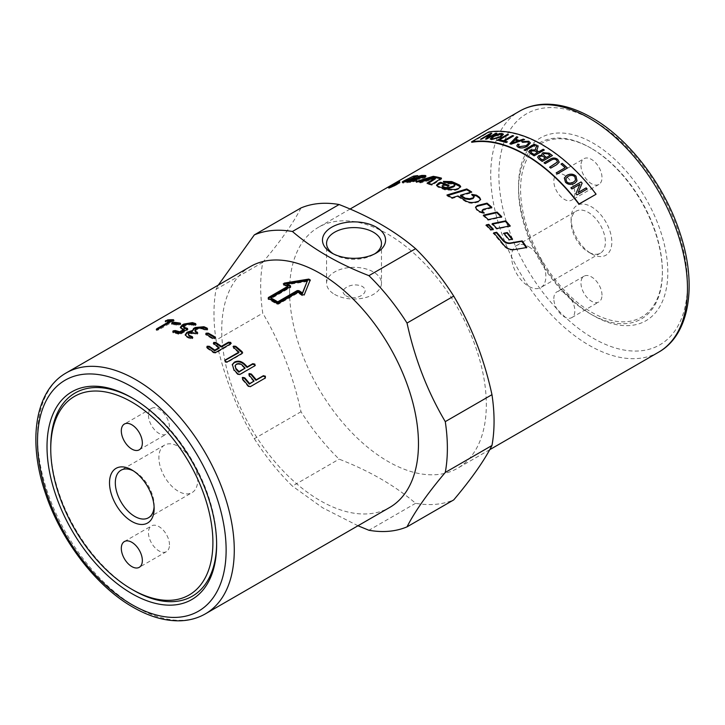 <?xml version="1.0" encoding="UTF-8"?>
<svg xmlns="http://www.w3.org/2000/svg" width="725" height="725" viewBox="0 0 725 725"><rect width="100%" height="100%" fill="white"/><g stroke="black" fill="none" stroke-linecap="round" stroke-linejoin="round"><path stroke-width="0.54" stroke-dasharray="3.62 2.72" d="M132.766 398.306A117.296 67.724 60 0 1 133.69 398.832L133.69 398.832A117.296 67.724 60 0 1 216.63 542.49A117.296 67.724 60 0 1 216.63 543.56M154.09 506.802A27.45 15.85 -120 0 0 154.144 505.216A27.45 15.85 -120 0 0 134.732 471.594A27.45 15.85 -120 0 0 134.732 471.585A27.45 15.85 -120 0 0 133.328 470.842M178.305 446.437A27.45 15.85 60 0 1 196.23 470.625A27.45 15.85 60 0 1 192.025 492.628A27.45 15.85 60 0 1 178.305 491.269A27.45 15.85 60 0 1 160.37 467.072A27.45 15.85 60 0 1 164.575 445.077A27.45 15.85 60 0 1 178.305 446.437M169.478 544.838A14.872 8.582 -120 0 0 162.989 529.875A14.872 8.582 -120 0 0 151.525 525.888A14.872 8.582 -120 0 0 148.453 532.694A14.872 8.582 -120 0 0 154.942 547.665A14.872 8.582 -120 0 0 166.397 551.653A14.872 8.582 -120 0 0 169.478 544.838M148.453 415.189A14.872 8.582 -120 0 0 154.942 430.152A14.872 8.582 -120 0 0 166.397 434.139A14.872 8.582 -120 0 0 169.478 427.333A14.872 8.582 -120 0 0 162.989 412.362A14.872 8.582 -120 0 0 151.525 408.374A14.872 8.582 -120 0 0 148.453 415.189M591.473 312.167A100.267 57.891 -120 0 0 662.378 271.241A100.267 57.891 -120 0 0 591.482 148.435A100.267 57.891 -120 0 0 591.473 148.435L590.458 147.846A101.708 58.716 -120 0 0 590.458 147.846A101.708 58.716 -120 0 0 518.547 189.37A101.708 58.716 -120 0 0 590.458 313.934A101.708 58.716 -120 0 0 662.378 272.41A101.708 58.716 -120 0 0 590.458 147.855L591.482 148.435A100.267 57.891 -120 0 0 520.577 189.37A100.267 57.891 -120 0 0 591.473 312.167M591.473 253.804A28.783 16.621 -120 0 0 611.827 242.059A28.783 16.621 -120 0 0 591.473 206.806A28.783 16.621 -120 0 0 571.128 218.551A28.783 16.621 -120 0 0 591.473 253.804L588.265 251.956A24.242 13.992 60 0 1 571.128 222.267A24.242 13.992 60 0 1 576.148 211.165A24.242 13.992 60 0 1 588.265 212.371A24.242 13.992 60 0 1 604.097 233.731A24.242 13.992 60 0 1 600.382 253.152A24.242 13.992 60 0 1 588.265 251.956M528.724 246.745A24.242 13.992 60 0 1 544.557 268.105A24.242 13.992 60 0 1 540.841 287.526A24.242 13.992 60 0 1 528.724 286.33A24.242 13.992 60 0 1 512.883 264.969A24.242 13.992 60 0 1 516.599 245.539A24.242 13.992 60 0 1 528.724 246.745M574.853 193.285A14.872 8.582 60 0 1 571.771 200.1A14.872 8.582 60 0 1 560.316 196.113A14.872 8.582 60 0 1 553.827 181.141A14.872 8.582 60 0 1 556.9 174.335A14.872 8.582 60 0 1 568.364 178.323A14.872 8.582 60 0 1 574.853 193.285M580.961 165.481A14.872 8.582 -120 0 0 587.449 180.443A14.872 8.582 -120 0 0 598.913 184.431A14.872 8.582 -120 0 0 601.995 177.616A14.872 8.582 -120 0 0 595.506 162.654A14.872 8.582 -120 0 0 584.042 158.666A14.872 8.582 -120 0 0 580.961 165.481M553.827 298.655A14.872 8.582 60 0 1 556.9 291.849A14.872 8.582 60 0 1 568.364 295.836A14.872 8.582 60 0 1 574.853 310.798A14.872 8.582 60 0 1 571.771 317.604A14.872 8.582 60 0 1 560.316 313.626A14.872 8.582 60 0 1 553.827 298.655M601.995 295.129A14.872 8.582 -120 0 0 595.506 280.167A14.872 8.582 -120 0 0 584.042 276.18A14.872 8.582 -120 0 0 580.961 282.986A14.872 8.582 -120 0 0 587.449 297.957A14.872 8.582 -120 0 0 598.913 301.935A14.872 8.582 -120 0 0 601.995 295.129M250.533 266.501A139.127 80.321 -120 0 0 221.723 330.192A139.127 80.321 -120 0 0 282.451 470.199A139.127 80.321 -120 0 0 389.66 507.473M333.255 253.813A27.45 15.85 0 0 0 334.606 254.656A27.45 15.85 0 0 0 373.429 254.656A27.45 15.85 0 0 0 374.78 253.813M334.606 294.386A27.45 15.85 0 0 0 364.521 297.83A27.45 15.85 0 0 0 381.477 283.185A27.45 15.85 0 0 0 373.429 271.975A27.45 15.85 0 0 0 343.514 268.54A27.45 15.85 0 0 0 326.567 283.185A27.45 15.85 0 0 0 334.606 294.386M301.011 207.939C293.244 223.2 280.493 241.334 262.767 262.35A165.028 95.283 -120 0 0 260.674 286.547A165.028 95.283 -120 0 0 262.767 313.164C280.493 343.142 293.244 376.003 301.011 411.737A165.028 95.283 -120 0 0 339.119 459.142C369.596 470.987 395.098 485.705 415.615 503.304A165.028 95.283 -120 0 0 453.723 499.906M289.565 291.015A139.127 80.321 -120 0 0 350.293 431.031A139.127 80.321 -120 0 0 457.502 468.296A139.127 80.321 -120 0 0 486.321 404.613A139.127 80.321 -120 0 0 425.593 264.598A139.127 80.321 -120 0 0 318.384 227.333A139.127 80.321 -120 0 0 289.565 291.015M518.547 186.234A105.542 60.936 -120 0 0 593.177 315.502A105.542 60.936 -120 0 0 667.807 272.41A105.542 60.936 -120 0 0 593.177 143.151A105.542 60.936 -120 0 0 518.547 186.234L518.547 189.37M216.63 544.647L216.63 542.49M262.767 262.35L216.068 289.311A165.028 95.283 -120 0 0 213.975 313.508A165.028 95.283 -120 0 0 216.068 340.125L262.767 313.164M301.011 411.737L254.321 438.697C236.586 408.71 223.835 375.858 216.068 340.125M254.321 438.697A165.028 95.283 -120 0 0 292.429 486.103L339.119 459.142M357.978 525.761L322.616 507.772L292.429 486.103M345.897 295.709C355.431 301.899 371.943 292.365 362.138 286.33C356.89 284.191 351.707 284.481 346.595 287.209C342.127 290.009 341.892 292.846 345.897 295.709M389.479 187.095L389.905 187.956C385.265 189.868 394.753 184.395 398.841 182.8C403.617 181.159 394.128 186.633 389.905 187.956L388.763 188.255L388.319 187.394M398.388 183.053C394.708 184.476 386.18 189.406 390.358 187.693C394.146 186.497 402.683 181.567 398.388 183.053L399.457 182.863L399.04 182.002M388.881 187.104L389.361 187.974L390.358 187.693M447.914 195.523L446.981 195.813L451.92 198.541L458.001 196.729L464.988 201.215C468.006 203.109 471.368 203.662 475.083 202.882L478.473 201.994L480.539 199.792M472.646 194.98L471.676 195.116L474.204 197.481M460.529 195.986L471.676 192.75L470.86 192.234M471.676 195.116L471.721 194.363M471.676 192.75L471.712 191.989M446.981 195.813L446.953 195.016M451.92 198.541L451.92 197.762M458.001 196.729L458.01 195.958M411.51 181.368L407.822 181.875L410.214 180.235L416.639 179.873L424.632 177.906C426.282 177.081 426.563 176.565 425.475 176.365M425.856 175.776L426.137 176.646L425.512 176.374M420.201 176.619L418.153 177.299L420.455 177.353M416.485 178.993L412.181 179.292L418.062 176.51L415.208 176.818M404.496 181.64C402.529 182.682 402.13 183.153 403.317 183.044L410.722 182.347L416.884 180.906L413.93 180.878M402.257 182.12L402.629 182.99L403.317 183.044L402.946 182.174M407.713 181.603L407.115 180.933M418.153 177.299L417.836 176.42M418.062 176.51L417.727 175.631M416.884 180.906L416.594 180.027M410.214 180.235L409.87 179.356M526.232 247.597L513.998 249.998C509.82 250.442 506.204 248.829 503.141 245.159L493.408 233.396L494.06 233.269M493.408 233.396L493.707 232.861M436.686 185.546L437.855 187.077L445.123 189.995L455.237 190.312L458.644 189.243L460.62 186.878M444.933 181.957L443.483 182.256L448.195 183.978L451.874 183.969L454.847 185.682M442.676 187.231L443.174 185.736L444.153 185.392L447.561 186.76L449.074 186.252L447.95 185.772M443.483 182.256L443.347 181.413M448.195 183.978L448.086 183.144M444.153 185.392L444.035 184.549M447.561 186.76L447.47 185.935M449.074 186.252L448.983 185.428M435.417 178.767L420.718 182.863L416.286 182.437L418.397 181.757M440.583 178.694L441.643 178.975L432.073 185.219L427.288 184.014L428.221 183.407M416.286 182.437L416.005 181.567M420.718 182.863L420.473 181.984M427.288 184.014L427.088 183.144M432.073 185.219L431.901 184.358M441.643 178.975L441.471 178.123M398.841 182.8L400.028 182.591L399.611 181.73M482.198 210.622L491.677 207.939L491.124 207.459M475.555 207.468L476.334 209.733L479.153 212.099L484.055 213.603L483.348 212.978M491.677 207.939L491.849 207.287M484.055 213.603L484.237 212.951M484.028 215.615L483.312 215.778L488.016 220.219L501.501 217.282L501.057 216.838M483.312 215.778L483.502 215.135M488.016 220.219L488.242 219.612M501.501 217.282L501.745 216.693M509.557 225.992L509.911 226.399L496.543 229.073L492.003 224.224L492.674 224.079M492.003 224.224L492.248 223.635M496.543 229.073L496.824 228.52M509.911 226.399L510.21 225.865M511.968 239.268L508.814 240.238L503.522 233.722L504.156 233.604M503.522 233.722L503.83 233.214M508.814 240.238L509.168 239.776M512.231 239.612L512.593 239.159M486.702 225.357L486.022 225.502L490.589 230.287L493.073 229.78L492.683 229.354M493.073 229.78L493.344 229.218M486.022 225.502L486.257 224.904M490.589 230.287L490.861 229.725M395.062 185.192A138.167 79.768 -120 0 0 394.01 185.564L392.307 186.524A138.167 79.768 60 0 1 393.476 186.108L395.062 185.192L394.69 184.431M393.476 186.108L393.104 185.346M397.744 183.652L391.799 186.823L397.744 183.652L397.363 182.881M394.654 183.969L395.08 184.821L394.418 184.413M391.364 185.972L391.799 186.823L391.473 185.926M398.233 183.479L397.817 182.627M395.614 184.875L395.234 184.114M395.596 184.44L395.161 183.588M394.998 184.676L394.636 183.978M394.137 185.419L393.748 184.648M393.439 186.252L393.022 185.392M471.748 142.29L488.713 132.503A139.127 80.321 60 0 1 595.868 194.363M216.068 289.311L218.316 285.097M133.69 590.377A117.296 67.724 60 0 1 50.75 446.718M590.458 313.934L593.177 315.502M415.615 503.304L368.916 530.265M334.606 254.656L331.706 252.98M255.073 365.599L239.694 374.934L237.628 374.481L233.831 370.557L232.227 364.82M244.86 368.672A138.167 79.768 -120 0 0 242.068 365.799C240.193 364.167 238.235 363.832 236.205 364.775L235.154 365.799M265.486 377.879L250.116 387.059L248.104 386.507L242.313 379.646L242.413 377.924M253.75 381.549L248.902 375.84L249.001 374.118M268.368 298.464L268.395 299.271L268.404 298.337L268.395 299.271L276.814 304.128L278.5 304.174L298.011 292.909L302.207 295.691L304.219 295.438L310.119 280.203M284.282 283.928L283.711 285.007L287.907 287.073M283.294 283.801L283.711 285.007L283.647 284.191M298.011 292.909L298.048 292.148M290.417 286.674L290.435 287.472L290.444 286.538L290.435 287.472L270.933 298.736M307.445 281.481L286.901 284.744M241.996 352.413L241.951 353.972L227.161 362.518L225.04 362.201L225.067 360.66M238.788 352.74L233.468 348.272L233.477 346.795M242.676 352.758L242.141 353.329M230.568 343.097L230.55 344.529L215.733 353.084L213.594 352.894L207.087 348.317L207.142 347.565M219.104 348.299L213.676 344.511L213.73 343.759M231.193 343.206L230.65 343.813M214.827 338.149L214.799 338.919L214.827 337.632L214.799 338.919L212.661 338.883L206.118 335.186L206.09 334.379M197.336 333.319L197.408 334.134L197.417 333.02L197.408 334.134L195.252 334.27L193.629 333.554L189.243 333.953L188.328 335.213M192.397 337.895L192.451 338.702L192.46 337.569L192.451 338.702L190.294 338.82L187.041 337.361L185.301 335.177M192.025 331.842L191.944 331.216M207.205 329.34L207.259 330.156L207.278 329.014L207.259 330.156L205.112 330.265L201.849 328.806L197.481 329.195L194.916 331.416M187.34 329.322L187.476 330.174L187.503 329.195L187.476 330.174L180.887 333.98L178.749 334.243L173.23 332.648L173.048 331.787M184.286 330.111L182.165 329.476L180.516 327.791M195.56 324.573L195.696 325.425L195.732 324.447L195.696 325.425L193.566 325.697L190.403 324.737L186.08 325.443L183.516 327.6M180.344 323.794L180.317 324.818L180.108 323.948L180.317 324.818L178.232 325.253L172.133 324.447L172.441 323.631M171.87 323.577L172.133 324.447L172.169 323.604M172.949 320.586L173.737 320.595L173.628 321.238L158.829 329.784L156.781 330.382L157.651 329.313M156.781 330.382L156.79 329.494M170.602 321.837L165.798 322.045L166.85 321.075M165.463 321.175L165.798 322.045L165.789 321.148M173.601 320.196L173.628 321.238L173.329 320.368M503.449 134.279L500.839 137.107L491.586 139.689L490.236 139.001M501.881 134.714L500.957 134.279L494.133 136.4L491.804 138.52M508.325 134.705L498.256 140.523M498.274 140.614L497.178 140.315M513.49 135.928L504.636 141.139M507.391 141.937L506.177 142.544M506.195 142.626L499.57 140.804M544.257 150.012L534.144 155.848M534.144 155.92L528.67 151.851M535.213 149.975L535.032 149.241L535.213 149.975M536.745 150.7L538.14 146.233M537.497 152.613A139.508 80.547 -120 0 0 535.041 151.108L531.189 150.845L530.455 151.77M552.332 155.567L542.218 161.412M542.209 161.476L538.992 159.174L537.588 157.243M542.11 155.295L541.765 154.244M545.354 158.186A139.508 80.547 -120 0 0 543.496 156.863L542.291 156.183L540.025 156.392L539.273 157.262M550.058 155.476A139.508 80.547 -120 0 0 547.91 153.954L544.122 153.573L543.324 154.525M557.507 161.965L556.601 160.252C555.187 158.884 553.338 158.902 551.036 160.325L545.164 163.714L544.049 162.781M559.229 162.164L556.592 164.792L550.728 168.118M550.719 168.191L549.613 167.194M567.394 168.055L557.271 173.9M557.253 173.964L556.184 172.894M565.138 167.783L561.041 164.077M587.123 189.035L576.946 194.916M576.91 194.962L575.922 193.666M575.886 193.72L579.873 184.331M579.846 184.377L571.889 188.944M571.853 188.989L570.901 187.829M576.991 180.887L574.662 183.28C571.028 185.111 567.965 184.793 565.464 182.328L564.322 178.033M575.532 180.208L574.843 176.918C573.076 175.187 570.793 175.033 567.983 176.474L565.862 178.595M535.358 144.773L525.253 150.61M525.253 150.691L524.112 150.012M528.688 143.151L527.673 142.018L522.571 142.408L521.773 141.656M530.356 142.952L527.438 146.332C523.903 148.154 520.822 148.507 518.194 147.383L516.807 145.915M519.2 144.483L518.447 145.743M524.438 139.635L511.098 144.203M511.107 144.284L509.883 143.767M517.895 137.233L515.792 139.336M517.94 141.13A139.508 80.547 -120 0 0 515.049 140.088L511.596 143.459M495.837 133.318L496.815 133.337L486.611 139.127M486.638 139.218L485.56 139.1M489.547 134.651L481.518 139.173M481.554 139.263L480.566 139.227M491.804 133.382L487.843 137.931M66.338 372.849A139.127 80.321 -120 0 0 37.519 436.532A139.127 80.321 -120 0 0 135.901 606.925A139.127 80.321 -120 0 0 205.456 613.812M658.662 352.16A139.127 80.321 60 0 1 589.099 345.272A139.127 80.321 60 0 1 490.725 174.879A139.127 80.321 60 0 1 519.544 111.188M593.177 120.432A133.364 77.004 -120 0 0 498.873 174.879A133.364 77.004 -120 0 0 593.177 338.222A133.364 77.004 -120 0 0 687.481 283.774A133.364 77.004 -120 0 0 593.177 120.432M475.083 202.882L475.183 202.166M478.473 201.994L478.582 201.287M473.588 196.403L473.652 195.659M464.988 201.215L465.051 200.462M416.639 179.873L416.331 178.993M424.424 177.997L424.143 177.127M424.632 177.906L424.352 177.036M420.074 177.226L419.766 176.356M410.722 182.347L410.404 181.468M416.585 181.014L416.295 180.135M408.383 181.105L408.039 180.235M503.141 245.159L503.503 244.697M455.237 190.312L455.2 189.506M458.644 189.243L458.617 188.437M451.874 183.969L451.784 183.135M454.231 184.993L454.149 184.168M443.174 185.736L443.057 184.893M437.855 187.077L437.728 186.234M445.123 189.995L445.05 189.171M483.222 209.96L483.385 209.289M476.334 209.733L476.47 209.054M479.153 212.099L479.307 211.428M394.01 185.564L393.584 184.712M395.043 185.074L394.717 184.413M394.318 185.174L394.001 184.558M233.831 370.557L234.066 369.958M237.628 374.481L237.891 373.919M254.502 366.379L254.774 365.817M239.694 374.934L239.966 374.372M236.205 364.775L236.422 364.158M242.068 365.799L242.304 365.201M250.116 387.059L250.46 386.579M264.924 378.504L265.268 378.024M248.104 386.507L248.439 386.026M242.313 379.646L242.612 379.112M248.902 375.84L249.201 375.305M276.814 304.128L276.841 303.358M278.5 304.174L278.536 303.403M310.237 280.702L310.237 279.923M304.219 295.438L304.282 294.703M302.207 295.691L302.271 294.948M227.161 362.518L227.342 361.866M233.468 348.272L233.595 347.574M215.733 353.084L215.842 352.368M213.594 352.894L213.685 352.178M212.661 338.883L212.679 338.113M195.252 334.27L195.179 333.446M193.629 333.554L193.539 332.73M189.243 333.953L189.134 333.119M190.294 338.82L190.231 337.995M187.041 337.361L186.95 336.536M205.112 330.265L205.048 329.449M201.849 328.806L201.767 327.981M197.481 329.195L197.381 328.362M195.832 330.147L195.723 329.313M180.887 333.98L180.752 333.128M178.749 334.243L178.604 333.4M182.165 329.476L181.993 328.624M193.566 325.697L193.421 324.845M190.403 324.737L190.24 323.876M186.08 325.443L185.899 324.583M184.431 326.395L184.25 325.534M178.232 325.253L178.015 324.383M158.829 329.784L158.539 328.905M148.453 517.777L192.025 492.628M131.823 469.918L134.732 471.594M154.144 508.569L154.144 505.216M124.392 541.557L151.525 525.888M139.263 449.808L166.397 434.139M662.378 271.241L662.378 272.41M600.382 253.152L540.841 287.526M598.913 184.431L571.771 200.1M584.042 276.18L556.9 291.849M376.338 252.98L373.429 254.656M381.477 243.446L381.477 283.185M131.823 397.753L133.69 398.832M489.719 449.699L457.502 468.296M480.53 200.145L480.63 199.438M460.71 187.267L460.674 186.47M436.649 185.99L436.504 185.138M475.446 207.812L475.573 207.105M391.926 186.633L391.491 185.781M394.699 185.165L394.264 184.313M391.128 187.032L390.693 186.18M350.066 209.036L318.384 227.333M326.567 283.185L326.567 243.446M232.109 365.137L232.326 364.494M255.01 365.898L255.282 365.337M265.359 378.133L265.703 377.662M268.051 298.827L268.014 298.029M310.264 280.539L310.273 279.759M290.788 286.982L290.77 286.185M206.552 347.601L206.598 346.84M213.141 343.795L213.186 343.043M215.352 338.285L215.37 337.515M205.574 334.615L205.538 333.808M197.952 333.509L197.88 332.693M192.995 338.077L192.941 337.27M185.301 335.621L185.192 334.769M191.944 331.533L191.835 330.682M207.812 329.531L207.749 328.715M172.722 332.349L172.532 331.488M180.516 328.253L180.326 327.383M196.248 324.818L196.103 323.975M188.02 329.567L187.884 328.724M180.878 324.247L180.661 323.377M171.662 324.283L171.39 323.404M156.319 330.265L156.02 329.386M165.363 322L165.019 321.121M174.199 320.722L173.9 319.843M571.771 317.604L598.913 301.935M556.9 174.335L584.042 158.666M516.599 245.539L576.148 211.165M571.128 222.267L571.128 218.551M151.525 408.374L124.392 424.043M166.397 551.653L139.263 567.322M164.575 445.077L121.003 470.226"/><path stroke-width="1.09" d="M133.69 590.377L131.823 589.298A114.659 66.202 60 0 1 50.75 448.875A114.659 66.202 60 0 1 131.823 402.067A114.659 66.202 60 0 1 212.905 542.49A114.659 66.202 60 0 1 131.823 589.298L133.69 590.377A117.296 67.724 60 0 0 216.63 543.56M133.328 470.842A27.45 15.85 -120 0 0 121.003 470.226A27.45 15.85 -120 0 0 116.797 492.23A27.45 15.85 -120 0 0 134.732 516.418A27.45 15.85 -120 0 0 148.453 517.777A27.45 15.85 -120 0 0 154.09 506.802M131.823 469.909A31.556 18.225 60 0 1 131.823 469.918A31.556 18.225 60 0 1 154.144 508.569A31.556 18.225 60 0 1 131.823 521.447A31.556 18.225 60 0 1 109.511 482.796A31.556 18.225 60 0 1 131.823 469.909M121.311 548.363A14.872 8.582 60 0 1 124.392 541.557A14.872 8.582 60 0 1 135.847 545.544A14.872 8.582 60 0 1 142.345 560.507A14.872 8.582 60 0 1 139.263 567.322A14.872 8.582 60 0 1 127.799 563.334A14.872 8.582 60 0 1 121.311 548.363M142.345 442.993A14.872 8.582 60 0 1 139.263 449.808A14.872 8.582 60 0 1 127.799 445.821A14.872 8.582 60 0 1 121.311 430.858A14.872 8.582 60 0 1 124.392 424.043A14.872 8.582 60 0 1 135.847 428.031A14.872 8.582 60 0 1 142.345 442.993M389.66 507.473A139.127 80.321 -120 0 0 418.47 443.782A139.127 80.321 -120 0 0 357.742 303.775A139.127 80.321 -120 0 0 250.533 266.501L66.338 372.849A139.127 80.321 -120 0 1 135.901 379.737A139.127 80.321 -120 0 1 234.275 550.13A139.127 80.321 -120 0 1 205.456 613.812L389.66 507.473M376.338 227.215A31.556 18.225 180 0 1 376.338 252.98A31.556 18.225 180 0 1 331.706 252.98L331.706 252.98A31.556 18.225 180 0 1 331.706 227.215A31.556 18.225 180 0 1 376.338 227.215M374.78 253.813A27.45 15.85 0 0 0 381.477 243.446A27.45 15.85 0 0 0 373.429 232.245A27.45 15.85 0 0 0 343.514 228.801A27.45 15.85 0 0 0 326.567 243.446A27.45 15.85 0 0 0 333.255 253.813M357.978 525.761L368.916 530.265A165.028 95.283 -120 0 0 407.024 526.857L453.723 499.906C471.449 478.89 484.2 460.756 491.967 445.494A165.028 95.283 -120 0 0 494.06 421.298A165.028 95.283 -120 0 0 491.967 394.681C484.2 358.947 471.449 326.087 453.723 296.108A165.028 95.283 -120 0 0 415.615 248.693C395.098 231.103 369.596 216.376 339.119 204.532A165.028 95.283 -120 0 0 301.011 207.939L254.321 234.9A165.028 95.283 -120 0 1 292.429 231.493C312.946 249.092 338.439 263.809 368.916 275.654L415.615 248.693M47.016 446.718A119.933 69.247 60 0 1 131.823 397.753A119.933 69.247 60 0 1 216.63 544.647A119.933 69.247 60 0 1 131.823 593.612A119.933 69.247 60 0 1 47.016 446.718M50.75 448.875L50.75 446.718A117.296 67.724 60 0 1 132.766 398.306M491.967 445.494L445.277 472.446C427.542 493.462 414.791 511.596 407.024 526.857M445.277 472.446A165.028 95.283 -120 0 0 447.37 448.249A165.028 95.283 -120 0 0 445.277 421.633L491.967 394.681M389.479 187.095C384.812 189.026 394.291 183.552 398.415 181.939C403.218 180.289 393.729 185.763 389.479 187.095L388.319 187.394M397.962 182.202C394.255 183.633 385.718 188.563 389.923 186.842C393.748 185.627 402.284 180.706 397.962 182.202L399.04 182.002L399.457 182.863M389.325 187.956L388.881 187.104L389.923 186.842M480.539 199.792L479.461 198.079L476.425 195.922L472.646 194.98M474.277 196.747L473.026 198.568L469.537 199.52L465.106 198.886L460.529 195.986L460.547 195.215A139.127 80.321 60 0 1 465.16 198.133L469.601 198.777L473.099 197.825L474.277 196.747L473.652 195.659A139.127 80.321 -120 0 0 471.721 194.363L476.497 195.179A139.127 80.321 60 0 1 479.551 197.354L480.63 199.438L478.582 201.287L475.183 202.166C471.458 202.937 468.087 202.375 465.051 200.462A139.127 80.321 -120 0 0 458.01 195.958L451.92 197.762A139.127 80.321 -120 0 0 446.953 195.016L466.746 188.962A139.127 80.321 60 0 1 471.712 191.989L460.547 195.215M470.86 192.234L466.746 189.751L447.914 195.523M466.746 189.751L466.746 188.962M425.512 176.374L420.201 176.619M420.074 177.226L419.548 178.087L416.195 179.021M415.208 176.818L403.734 182.057M413.93 180.878L411.51 181.368M412.117 179.148L411.827 178.422A139.127 80.321 60 0 1 415.878 178.142L419.15 177.253L419.766 176.356A139.127 80.321 -120 0 0 417.836 176.42L421.769 175.441A139.127 80.321 60 0 1 425.194 175.495C426.291 175.695 426.01 176.202 424.352 177.036L416.331 178.993A139.127 80.321 -120 0 0 409.87 179.356L407.477 180.996A139.127 80.321 60 0 1 409.643 180.815L412.434 180.036A139.127 80.321 60 0 1 416.594 180.027L410.404 181.468A139.127 80.321 -120 0 0 402.946 182.174L402.257 182.12M425.475 176.365L425.194 175.495L425.856 175.776M420.455 177.353L419.766 176.356M413.839 177.018L413.468 176.148A139.127 80.321 60 0 1 417.727 175.631L411.827 178.422M402.946 182.174C401.759 182.283 402.148 181.812 404.115 180.779L413.468 176.148M412.752 180.915L412.434 180.036M407.459 181.812L407.115 180.933L407.713 181.603M493.408 233.396L496.38 232.807L502.633 240.238C504.772 242.694 507.282 243.745 510.173 243.41L521.81 241.334L526.413 247.877M496.38 232.807L496.679 232.272A139.127 80.321 60 0 1 502.969 239.757C505.126 242.222 507.645 243.292 510.536 242.957L522.199 240.908A139.127 80.321 60 0 1 526.83 247.497L514.397 249.59C510.219 250.034 506.585 248.403 503.503 244.697A139.127 80.321 -120 0 0 493.707 232.861L496.679 232.272M460.62 186.878L451.784 182.401L444.933 181.957M454.783 184.875L454.847 185.682L453.669 186.814L449.065 188.328L445.277 188.31L442.676 187.231L442.023 185.872L442.567 186.398A139.127 80.321 60 0 1 445.195 187.476L448.993 187.512L453.605 185.999L454.783 184.875L454.149 184.168A139.127 80.321 -120 0 0 451.784 183.135L448.086 183.144A139.127 80.321 -120 0 0 443.347 181.413L451.684 181.567A139.127 80.321 60 0 1 459.559 185.102L460.674 186.47L458.617 188.437L455.2 189.506L445.05 189.171A139.127 80.321 -120 0 0 437.728 186.234L436.504 185.138L438.87 182.936L440.673 182.274A139.127 80.321 60 0 1 448.983 185.428L447.47 185.935A139.127 80.321 -120 0 0 444.035 184.549L443.057 184.893L442.676 187.231M447.95 185.772L440.818 183.126L436.686 185.546M440.818 183.126L440.673 182.274M428.221 183.407L435.417 178.767L435.208 177.897L420.473 181.984A139.127 80.321 -120 0 0 416.005 181.567L433.269 176.329A139.127 80.321 60 0 1 441.471 178.123L431.901 184.358A139.127 80.321 -120 0 0 427.088 183.144L435.208 177.897M418.397 181.757L433.496 177.199L440.583 178.694M433.496 177.199L433.269 176.329M398.415 181.939L399.611 181.73M491.677 207.939L486.874 203.843L477.195 206.262L475.555 207.468M483.348 212.978L482.198 210.622M491.849 207.287L483.385 209.289L482.225 210.268L482.796 211.682A139.127 80.321 60 0 1 484.237 212.951L479.307 211.428A139.127 80.321 -120 0 0 476.47 209.054L475.573 207.105L477.322 205.565L487.019 203.154A139.127 80.321 60 0 1 491.849 207.287M486.874 203.843L487.019 203.154M501.501 217.282L496.843 212.697L483.312 215.778M488.242 219.612A139.127 80.321 -120 0 0 483.502 215.135L497.06 212.072A139.127 80.321 60 0 1 501.745 216.693L488.242 219.612M496.843 212.697L497.06 212.072M492.003 224.224L505.434 221.406L509.911 226.399M496.824 228.52A139.127 80.321 -120 0 0 492.248 223.635L505.697 220.844A139.127 80.321 60 0 1 510.21 225.865L496.824 228.52M505.434 221.406L505.697 220.844M503.522 233.722L506.965 233.06L512.231 239.612M509.168 239.776A139.127 80.321 -120 0 0 503.83 233.214L507.282 232.553A139.127 80.321 60 0 1 512.593 239.159L509.168 239.776M506.965 233.06L507.282 232.553M493.073 229.78L488.514 224.968L486.022 225.502M488.759 224.378A139.127 80.321 60 0 1 493.344 229.218L490.861 229.725A139.127 80.321 -120 0 0 486.257 224.904L488.759 224.378L488.514 224.968M394.69 184.431L394.645 184.34A139.127 80.321 -120 0 0 393.584 184.712L391.881 185.672A139.127 80.321 60 0 1 393.059 185.256L394.645 184.34M397.318 182.791A139.127 80.321 60 0 1 397.817 182.627L393.022 185.392A139.127 80.321 -120 0 0 391.364 185.972L394.554 183.833A139.127 80.321 60 0 1 395.161 183.588L394.618 184.222A139.127 80.321 60 0 1 395.188 184.023L397.363 182.881M579.094 203.942L595.868 194.363L578.903 204.16A139.127 80.321 -120 0 0 471.748 142.29L471.567 141.855A139.608 80.602 60 0 1 579.094 203.942L578.903 204.16M453.723 296.108L407.024 323.06C414.791 358.793 427.542 391.654 445.277 421.633M407.024 323.06A165.028 95.283 -120 0 0 368.916 275.654M218.316 285.097L254.321 234.9M339.119 204.532L292.429 231.493M270.905 297.939A139.127 80.321 60 0 1 277.693 301.854L297.196 290.598L298.89 290.634A139.127 80.321 60 0 1 302.461 292.945L307.445 280.693L286.846 283.928A139.127 80.321 60 0 1 290.417 285.741L290.417 286.674L270.905 297.939L270.933 298.736A138.167 79.768 60 0 1 277.666 302.624L297.178 291.359L298.863 291.396A138.167 79.768 60 0 1 302.407 293.697L307.445 280.693M286.846 283.928L286.901 284.744A138.167 79.768 60 0 1 290.444 286.538L290.417 286.674M236.232 368.708A139.127 80.321 60 0 1 239.042 371.599L245.123 368.092A139.127 80.321 -120 0 0 242.304 365.201C240.419 363.56 238.453 363.216 236.422 364.158L235.244 365.482L235.997 369.306A138.167 79.768 60 0 1 238.788 372.179L245.123 368.092M173.329 320.368L156.482 329.513L156.582 328.887L170.302 320.967A139.127 80.321 -120 0 0 165.463 321.175L167.62 319.924A139.127 80.321 60 0 1 173.438 319.716L173.601 320.196M156.482 329.513L156.582 328.887L156.79 329.494M165.463 321.175L165.59 320.64L165.789 321.148M172.169 323.604L171.943 322.879L174.036 322.326A139.127 80.321 60 0 1 180.181 323.132L180.108 323.948L178.015 324.383A139.127 80.321 -120 0 0 171.87 323.577L171.943 322.879L171.87 323.577M180.344 323.794L180.181 323.132L180.108 323.948M183.334 326.739L184.34 328.235L187.503 329.195L187.358 328.343L187.34 329.322L180.752 333.128L178.604 333.4A139.127 80.321 -120 0 0 173.048 331.787L173.076 330.917L175.214 330.537A139.127 80.321 60 0 1 179.709 331.805L184.132 329.259A139.127 80.321 -120 0 0 181.993 328.624L180.326 327.383L182.156 325.027L183.806 324.075L192.388 322.625A139.127 80.321 60 0 1 195.587 323.595L195.56 324.573L193.421 324.845A139.127 80.321 -120 0 0 190.24 323.876L185.899 324.583L184.25 325.534L183.334 326.739L184.177 327.374A139.127 80.321 60 0 1 187.358 328.343L187.34 329.322M173.048 331.787L173.076 330.917L173.266 331.778L175.396 331.397L179.863 332.657L179.709 331.805M180.516 327.791L184.005 324.936L192.551 323.477L195.732 324.447L195.587 323.595L195.56 324.573M185.301 335.177L187.104 333.119L192.025 331.842L193.575 328.479L195.224 327.528L203.924 326.73A139.127 80.321 60 0 1 207.205 328.198L207.205 329.34L205.048 329.449A139.127 80.321 -120 0 0 201.767 327.981L197.381 328.362L195.723 329.313L194.826 330.573L195.705 331.479A139.127 80.321 60 0 1 197.345 332.195L197.336 333.319L195.179 333.446A139.127 80.321 -120 0 0 193.539 332.73L189.134 333.119L188.237 334.379L189.116 335.285A139.127 80.321 60 0 1 192.397 336.753L192.397 337.895L190.231 337.995A139.127 80.321 -120 0 0 186.95 336.536L185.192 334.769L186.987 332.286L191.835 330.682M194.826 330.573L195.795 332.304L197.417 333.02L197.345 332.195L197.336 333.319M188.237 334.379L189.207 336.11L192.46 337.569L192.397 336.753L192.397 337.895M192.025 331.842L193.693 329.322L195.342 328.362L204.015 327.564L207.278 329.014L207.205 328.198L207.205 329.34M205.809 334.207L206.072 333.192L208.256 333.138A139.127 80.321 60 0 1 214.845 336.862L214.827 338.149L212.679 338.113A139.127 80.321 -120 0 0 206.09 334.379L206.072 333.192L206.09 334.379M206.108 333.998L208.283 333.935L214.827 337.632L214.845 336.862L214.827 338.149M230.668 342.372L230.65 343.813L215.842 352.368L213.685 352.178A139.127 80.321 -120 0 0 207.142 347.565L207.123 346.233L209.308 346.314A139.127 80.321 60 0 1 214.772 350.13L219.195 347.574A139.127 80.321 -120 0 0 213.73 343.759L213.712 342.427L215.896 342.517A139.127 80.321 60 0 1 221.361 346.333L228.493 342.209L230.668 342.372M231.193 343.206L230.65 343.813M207.142 347.565L207.123 346.233L207.087 346.985L209.253 347.067L214.682 350.855L214.772 350.13M213.73 343.759L213.712 342.427L213.676 343.179L215.842 343.26L221.27 347.058L221.361 346.333M242.141 353.329L227.342 361.866L225.212 361.548L225.239 359.999L238.96 352.078A139.127 80.321 -120 0 0 233.595 347.574L233.604 346.097L235.761 346.323A139.127 80.321 60 0 1 242.177 351.752L242.141 353.329L242.676 352.758M224.714 360.57L238.788 352.74L238.96 352.078M233.069 346.686L233.604 346.097L233.477 346.795L235.625 347.021L242.485 353.066M283.647 284.191L284.218 283.112L308.787 279.089L310.237 279.923L304.282 294.703L302.271 294.948A139.127 80.321 -120 0 0 298.048 292.148L278.536 303.403L276.841 303.358A139.127 80.321 -120 0 0 268.368 298.464L268.368 297.531L287.87 286.275A139.127 80.321 -120 0 0 283.647 284.191L283.294 283.801M268.368 298.464L268.395 299.271M265.413 376.221L265.268 378.024L250.46 386.579L248.439 386.026A139.127 80.321 -120 0 0 242.612 379.112L242.703 377.381L244.778 377.861A139.127 80.321 60 0 1 249.654 383.607L254.076 381.051A139.127 80.321 -120 0 0 249.201 375.305L249.291 373.574L251.367 374.064A139.127 80.321 60 0 1 256.242 379.8L263.374 375.686L265.413 376.221M242.222 377.825L242.703 377.381L242.413 377.924L244.479 378.396L249.318 384.105L249.654 383.607M248.811 374.028L249.291 373.574L249.001 374.118L251.068 374.589L255.907 380.299L256.242 379.8M239.966 374.372L237.891 373.919A139.127 80.321 -120 0 0 234.066 369.958L232.326 364.494L234.347 362.183C237.827 360.434 241.198 361.023 244.47 363.95A139.127 80.321 60 0 1 247.288 366.841L252.771 363.678L254.865 364.113L254.774 365.817L239.966 374.372M255.282 365.337L254.774 365.817M232.227 364.82L234.148 362.817C237.619 361.059 240.99 361.639 244.234 364.548L247.026 367.421L247.288 366.841M247.026 367.421L252.508 364.258L254.602 364.684L255.073 365.599M235.154 365.799L235.997 369.306M238.788 372.179L239.042 371.599M249.318 384.105L254.076 381.051M255.907 380.299L263.048 376.184L265.078 376.71L264.924 378.504M287.87 286.275L287.907 287.073L268.404 298.337M310.237 280.702L308.796 279.868L284.282 283.928L283.711 285.007M290.444 286.538L290.435 287.472M302.407 293.697L302.461 292.945M277.666 302.624L277.693 301.854M214.682 350.855L219.104 348.299L219.195 347.574M221.27 347.058L228.402 342.934L231.012 343.55M173.23 332.648L173.266 331.778M179.863 332.657L184.286 330.111L184.132 329.259M172.215 323.749L174.299 323.205L180.398 324.002M156.881 329.757L170.602 321.837L170.302 320.967M166.85 321.075L173.737 320.595M513.989 142.426L517.922 141.04A139.608 80.602 -120 0 0 515.031 140.007L511.587 143.369L517.922 141.04M596.05 194.146A139.608 80.602 -120 0 0 488.523 132.068L471.567 141.855M566.642 181.594C568.192 183.407 570.521 183.552 573.629 182.038L575.541 180.181L574.871 176.864C573.103 175.124 570.811 174.97 568.01 176.411L565.872 178.567L566.615 181.649C568.164 183.461 570.493 183.606 573.602 182.093L575.532 180.208M542.291 159.89L545.363 158.113A139.608 80.602 -120 0 0 543.505 156.79L542.3 156.102L540.034 156.319L539.273 157.225L540.569 158.666A139.608 80.602 60 0 1 542.291 159.89L545.363 158.113M546.559 157.425L550.058 155.404A139.608 80.602 -120 0 0 547.919 153.881L544.131 153.492L543.324 154.488L544.575 156.011A139.608 80.602 60 0 1 546.559 157.425L550.058 155.404M534.126 154.479L537.497 152.531A139.608 80.602 -120 0 0 535.041 151.027L531.189 150.764L530.446 151.724L531.389 152.803A139.608 80.602 60 0 1 534.126 154.479L537.497 152.531M492.701 138.928L499.724 136.835L501.872 134.678L500.93 134.188L494.106 136.309L491.786 138.484L492.728 139.019L499.752 136.925L501.881 134.714M495.8 133.228A139.608 80.602 60 0 1 496.788 133.255L486.611 139.127A139.608 80.602 -120 0 0 485.56 139.1L489.511 134.56L481.518 139.173A139.608 80.602 -120 0 0 480.566 139.227L490.743 133.355A139.608 80.602 60 0 1 491.767 133.291L487.816 137.841L495.8 133.228L496.815 133.337M523.35 139.118A139.608 80.602 60 0 1 524.547 139.599L511.098 144.203A139.608 80.602 -120 0 0 509.883 143.767L516.608 136.744A139.608 80.602 60 0 1 517.877 137.152L515.783 139.254A139.608 80.602 60 0 1 519.336 140.532L523.35 139.118L524.556 139.68M527.664 141.937L522.562 142.327L521.773 141.656L528.724 141.23L530.356 142.907L527.438 146.251C523.903 148.072 520.822 148.426 518.185 147.302L516.798 145.879L517.759 144.112L519.2 144.402L518.447 145.707L519.363 146.64L526.25 145.671L528.688 143.106L527.664 141.937M534.289 144.13A139.608 80.602 60 0 1 535.431 144.737L525.253 150.61A139.608 80.602 -120 0 0 524.112 150.012L534.289 144.13L535.431 144.819M576.022 176.193L576.991 180.887L574.689 183.226C571.064 185.056 567.992 184.739 565.491 182.265L564.331 177.997L566.914 175.296C570.466 173.538 573.502 173.837 576.022 176.193L576.973 180.915M586.162 187.875A139.608 80.602 60 0 1 587.123 189.035L576.946 194.916A139.608 80.602 -120 0 0 575.922 193.666L579.873 184.331L571.889 188.944A139.608 80.602 -120 0 0 570.901 187.829L581.078 181.948A139.608 80.602 60 0 1 582.13 183.144L578.178 192.488L586.162 187.875L587.087 189.089M562.247 163.379A139.608 80.602 60 0 1 567.448 168.028L557.271 173.9A139.608 80.602 -120 0 0 556.184 172.894L565.156 167.72A139.608 80.602 -120 0 0 561.041 164.077L562.247 163.379L567.43 168.091M551.045 160.252L545.173 163.642A139.608 80.602 -120 0 0 544.049 162.781L549.931 159.382C552.658 157.57 555.259 157.579 557.733 159.4L559.229 162.164L556.61 164.729L550.728 168.118A139.608 80.602 -120 0 0 549.613 167.194L557.516 161.929L556.61 160.18C555.205 158.811 553.347 158.838 551.045 160.252M549.124 153.183A139.608 80.602 60 0 1 552.396 155.531L542.218 161.412A139.608 80.602 -120 0 0 539.001 159.101L537.597 157.171L538.757 155.648L542.119 155.213L541.765 154.208L542.962 152.703L549.124 153.183L552.387 155.603M543.179 149.25A139.608 80.602 60 0 1 544.321 149.975L534.144 155.848A139.608 80.602 -120 0 0 530.31 153.483L528.67 151.779L530.011 150.102L535.213 149.894L536.708 145.435A139.608 80.602 60 0 1 538.14 146.233L536.745 150.628L537.334 151.045A139.608 80.602 60 0 1 538.657 151.86L543.179 149.25L544.321 150.048M528.67 151.815L530.011 150.175L535.213 149.975L536.708 145.435M536.482 150.021L538.657 151.86M512.493 135.575A139.608 80.602 60 0 1 513.59 135.874L504.618 141.049A139.608 80.602 60 0 1 507.373 141.846L506.177 142.544A139.608 80.602 -120 0 0 499.57 140.804L500.776 140.106A139.608 80.602 60 0 1 503.513 140.759L512.493 135.575L513.608 135.956M507.355 134.433A139.608 80.602 60 0 1 508.433 134.651L498.256 140.523A139.608 80.602 -120 0 0 497.178 140.315L507.355 134.433L508.452 134.732M502.081 133.527L503.44 134.243L500.821 137.016L491.559 139.599L490.218 138.955L493.045 136.237C496.571 134.288 499.588 133.382 502.081 133.527L503.449 134.279M490.236 139.001L493.073 136.327C496.607 134.379 499.616 133.472 502.108 133.608M491.804 138.52L492.728 139.019M497.196 140.396L507.373 134.524M507.391 141.937L504.618 141.049M499.597 140.886L500.776 140.106M500.794 140.197L503.513 140.759M503.531 140.849L512.512 135.666M536.708 145.517L538.14 146.314M536.473 150.057L536.745 150.7M538.657 151.942L543.179 149.332M530.455 151.77L531.389 152.884A139.508 80.547 60 0 1 534.126 154.552M537.588 157.207L538.748 155.73L542.119 155.213M541.765 154.244L542.952 152.785L549.115 153.256M539.273 157.225L540.56 158.739A139.508 80.547 60 0 1 542.282 159.962M543.324 154.525L544.566 156.083A139.508 80.547 60 0 1 546.559 157.497M544.04 162.853L549.922 159.455C552.649 157.642 555.25 157.651 557.715 159.473L559.22 162.201M549.604 167.257L557.498 162.001M556.166 172.958L565.156 167.72M561.023 164.14L562.228 163.451M570.874 187.875L581.078 181.948M581.051 182.002L582.13 183.144M582.103 183.198L578.178 192.488M578.142 192.533L586.135 187.92M564.322 178.033L566.896 175.359C570.439 173.601 573.475 173.891 575.994 176.248M565.844 178.631L566.615 181.649M524.112 150.093L534.289 144.212M521.783 141.738L528.733 141.312L530.356 142.952M516.807 145.915L517.759 144.112M517.768 144.193L519.2 144.483M518.447 145.788L519.372 146.722L526.25 145.752L528.688 143.151M509.892 143.849L516.608 136.744M516.626 136.835L517.895 137.233M519.336 140.532L515.783 139.254M519.354 140.614L523.359 139.2M511.587 143.369L514.007 142.508M485.587 139.191L489.511 134.56M480.593 139.318L490.743 133.355M490.771 133.445L491.804 133.382M495.837 133.318L487.816 137.841M131.823 604.577A133.364 77.004 60 0 1 37.519 441.235A133.364 77.004 60 0 1 131.823 386.788A133.364 77.004 60 0 1 226.127 550.13A133.364 77.004 60 0 1 131.823 604.577M658.662 352.16C689.964 334.615 697.459 284.245 679.751 232.308C664.345 185.029 629.028 138.765 591.981 117.794C575.333 108.197 559.347 103.675 544.022 104.237C535.068 104.654 526.903 106.974 519.544 111.188A139.127 80.321 60 0 1 589.099 118.084A139.127 80.321 60 0 1 687.481 288.468A139.127 80.321 60 0 1 658.662 352.16L489.719 449.699M479.461 198.079L479.551 197.354M476.425 195.922L476.497 195.179M473.026 198.568L473.099 197.825M469.537 199.52L469.601 198.777M465.106 198.886L465.16 198.133M422.077 176.32L421.769 175.441M419.548 178.087L419.24 177.208M419.449 178.132L419.15 177.253M416.186 178.993L415.878 178.142M404.496 181.64L404.115 180.779M409.897 181.486L409.643 180.815M510.173 243.41L510.536 242.957M502.633 240.238L502.969 239.757M459.605 185.908L459.559 185.102M451.784 182.401L451.684 181.567M453.669 186.814L453.605 185.999M449.065 188.328L448.993 187.512M445.277 188.31L445.195 187.476M439.015 183.788L438.87 182.936M477.195 206.262L477.322 205.565M482.632 212.343L482.796 211.682M234.148 362.817L234.347 362.183M244.234 364.548L244.47 363.95M252.508 364.258L252.771 363.678M244.479 378.396L244.778 377.861M251.068 374.589L251.367 374.064M263.048 376.184L263.374 375.686M284.282 283.928L284.218 283.112M308.796 279.868L308.787 279.089M298.863 291.396L298.89 290.634M297.178 291.359L297.196 290.598M235.625 347.021L235.761 346.323M241.996 352.413L242.177 351.752M209.253 347.067L209.308 346.314M215.842 343.26L215.896 342.517M228.402 342.934L228.493 342.209M208.283 333.935L208.256 333.138M195.795 332.304L195.705 331.479M189.207 336.11L189.116 335.285M187.104 333.119L186.987 332.286M193.693 329.322L193.575 328.479M195.342 328.362L195.224 327.528M204.015 327.564L203.924 326.73M175.396 331.397L175.214 330.537M182.356 325.888L182.156 325.027M184.005 324.936L183.806 324.075M192.551 323.477L192.388 322.625M184.34 328.235L184.177 327.374M174.299 323.205L174.036 322.326M167.964 320.803L167.62 319.924M205.456 613.812C198.133 618.017 190.023 620.328 181.114 620.763C165.753 621.361 149.722 616.839 133.019 607.215C95.972 586.244 60.655 539.98 45.249 492.692C27.541 440.764 35.036 390.394 66.338 372.849M482.062 210.939L482.225 210.268M391.926 186.633L391.491 185.781M394.699 185.165L394.264 184.313M519.544 111.188L350.066 209.036M235.018 366.107L235.244 365.482"/></g></svg>
